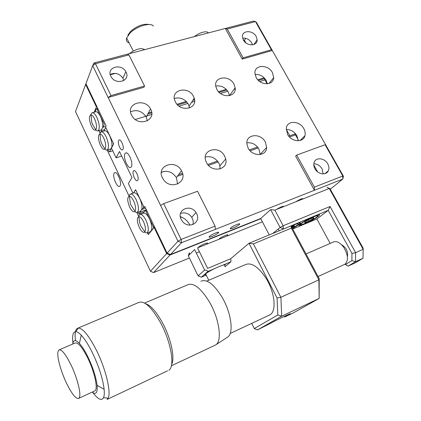 <?xml version="1.0" encoding="UTF-8"?>
<svg xmlns="http://www.w3.org/2000/svg" width="421" height="421" viewBox="0 0 421 421"><rect width="100%" height="100%" fill="white"/><g stroke="black" fill="none" stroke-linecap="round" stroke-linejoin="round"><path stroke-width="0.63" d="M313.813 163.806C317.281 163.89 320.034 165.574 322.076 168.847L323.144 173.894M327.759 163.858C329.096 166.369 329.269 168.705 328.28 170.868C326.17 175.689 317.797 174.378 314.908 168.732C313.713 166.479 313.466 164.343 314.166 162.317C315.897 156.949 324.733 157.986 327.759 163.858M162.438 177.878L163.548 179.699C170.889 190.492 187.924 182.261 181.698 171.173L181.451 170.715C175.362 158.649 155.98 165.716 162.438 177.878M177.636 184.035L176.362 177.583C172.41 171.873 167.405 170.1 161.354 172.268M206.5 162.543C211.484 173.305 228.682 169.958 225.698 158.975L224.688 156.212C219.388 144.919 201.291 149.497 205.901 161.154L206.5 162.543M220.046 168.968L219.888 165.89L218.904 163.169C215.52 157.817 210.995 155.775 205.322 157.054M175.383 101.877C180.356 112.575 198.086 108.944 194.223 98.193L193.492 96.414C188.34 85.431 170.026 89.773 174.973 100.982L175.383 101.877M189.508 107.997L188.429 104.319C184.882 98.877 180.183 96.935 174.336 98.493M131.557 115.101L132.236 116.291C138.856 127.216 156.812 120.227 150.702 109.323L150.55 109.028C144.882 97.414 125.363 103.445 131.557 115.101M147.339 120.869L146.176 116.906C142.045 111.007 136.846 109.302 130.578 111.797M256.147 77.506C260.241 85.705 273.608 85.726 273.671 77.643L272.419 72.596C268.188 64.208 254.379 64.539 254.915 73.133L256.147 77.506M267.361 83.8L266.219 80.522C263.478 76.248 259.752 74.217 255.042 74.428M216.852 89.363C221.32 98.667 236.686 97.251 235.16 87.81L234.002 84.189C229.377 74.649 213.489 76.58 215.836 86.542L216.852 89.363M229.461 95.651L228.34 92.11C225.224 87.279 221.03 85.268 215.762 86.068M248.132 148.05C252.442 157.022 266.677 156.454 266.635 147.439L265.335 142.061C260.783 132.683 245.753 134.01 246.88 143.824L248.132 148.05M260.199 154.554L258.952 149.097C255.973 144.356 251.942 142.266 246.864 142.835M287.532 134.336C291.416 142.066 303.425 142.945 304.946 135.694C305.509 133.415 305.141 131.073 303.83 128.663C299.752 120.632 287.122 120.206 286.28 128.173L287.532 134.336M298.252 140.782L296.916 135.757C294.279 131.562 290.706 129.484 286.191 129.51M124.974 153.644L125.647 152.97C128.473 151.223 133.578 163.658 131.32 166.827L130.694 167.432C127.863 169.153 122.811 156.944 124.974 153.644M122.927 149.392C124.379 147.155 121.022 138.856 119.127 139.998L118.643 140.498C117.233 142.798 120.569 150.986 122.464 149.86L122.927 149.392M137.788 180.256C139.404 178.146 135.788 169.484 133.82 170.731L133.399 171.136C131.826 173.315 135.415 181.867 137.388 180.635L137.788 180.256M110.218 74.454C115.201 72.28 119.427 73.522 122.895 78.19L123.763 80.579M126.042 72.086C130.757 80.558 116.333 85.579 111.312 77.08L110.839 76.248C106.103 67.376 121.327 62.887 125.837 71.702L126.042 72.086M242.628 38.137C246.453 37.879 249.49 39.469 251.737 42.905L252.505 44.868M256.178 36.474L257.131 39.832C257.563 46.336 246.643 46.505 243.37 39.979L242.443 36.969C241.686 30.201 252.832 29.854 256.178 36.474M239.239 224.603L239.344 224.504C241.691 222.283 232.85 225.845 230.703 227.998L230.629 228.066C228.298 230.292 237.049 226.761 239.239 224.603M218.236 232.955L218.267 232.929C220.746 230.608 211.521 234.286 209.453 236.449L209.453 236.449C206.995 238.77 216.131 235.123 218.236 232.955M180.498 213.5C184.898 211.989 188.666 213.242 191.792 217.262L193.25 220.978L193.018 224.53M196.602 213.615C201.427 222.251 189.155 229.556 182.709 221.709L181.198 219.462C176.094 209.926 190.429 203.38 195.986 212.552L196.602 213.615M170.447 254.537L167.1 253.1L177.983 241.233L181.472 242.743L170.447 254.537L260.667 218.504L270.635 209.621L274.866 210.121L283.165 225.767L330.064 206.506L355.613 252.679L363.128 249.279L329.269 188.492L329.98 188.692L326.943 187.319L329.269 188.492L274.866 210.121M163.669 203.638L181.114 239.433L177.983 241.233L160.612 205.469L163.669 203.638L197.554 191.271L215.089 226.103L215.368 229.366L181.472 242.743L181.114 239.433L215.089 226.103M283.901 206.532C283.265 205.88 280.718 206.895 276.25 209.569M303.157 198.875C302.667 198.175 300.189 199.165 295.716 201.833M330.274 189.224L342.773 179.093L314.44 190.271L295.637 156.133L296.71 155.091L325.096 144.729L325.817 145.108L272.313 50.494L271.413 49.757L255.479 21.576L256.436 22.413L272.313 50.494L242.217 59.114L225.34 28.46L253.547 21.05L255.479 21.576L227.208 29.017L225.34 28.46L127.284 54.214L128.91 54.909L95.478 63.713L111.012 95.588L108.165 97.509L92.694 65.66L85.926 83.716L106.097 125.805L105.566 126.942L113.644 143.814L111.449 148.129L110.355 149.092M215.368 229.366L314.44 190.271L314.382 187.145L296.71 155.091M314.382 187.145L342.778 176.004L342.773 179.093L343.431 176.257L342.778 176.004L325.096 144.729M180.32 216.61C184.624 218.194 187.834 221.02 189.955 225.098M313.782 164.964L317.639 171.905M167.1 253.1L144.777 206.516L144.114 207.448L135.609 189.687L133.452 193.029L135.309 190.155L136.115 190.745L143.387 205.927L143.582 207.448L144.035 207.285M145.056 207.106L144.114 207.448M289.501 136.993L295.495 134.894L298.21 139.777L294.979 133.962L288.748 136.141M257.563 147.045L249.358 149.918M217.504 161.054L207.732 164.469M182.504 173.289L179.288 174.415M132.957 193.202L128.347 183.551L132.005 177.573L119.49 151.476L116.085 157.843L121.669 156.023M286.348 129.5L289.816 135.773M116.085 157.843L111.449 148.129C112.502 145.092 111.897 140.94 109.639 135.673C107.797 132.052 106.113 130.447 104.582 130.852L101.35 131.841M148.103 114.002L151.734 112.896M177.715 104.992L186.982 102.171M192.797 100.403L194.57 99.866M219.162 92.383L226.898 90.031M258.436 80.437L264.267 78.664L267.13 83.821L264.967 79.922L259.736 81.516M148.739 112.86L151.613 111.986M177.025 104.271L186.314 101.45M193.534 99.256L194.428 98.988M218.483 91.683L226.24 89.326M257.768 79.758L264.141 77.822M264.267 78.664L264.577 78.264M271.413 49.757L243.101 57.845L227.208 29.017M242.217 59.114L243.101 57.845M93.946 62.971L95.478 63.713L92.694 65.66L93.946 62.971L127.284 54.214M110.291 74.785L115.449 73.375M128.91 54.909L144.561 86L111.012 95.588M160.612 205.469L108.165 97.509L143.908 87.273L144.561 86M163.706 171.573L164.074 171.394M243.217 39.695L244.448 40.269L245.901 42.884M244.448 40.269L245.748 38.332M325.817 145.108L343.431 176.257M114.149 173.226L114.707 172.663C117.243 171.037 122.143 182.956 120.096 185.798L119.575 186.308C117.033 187.908 112.181 176.194 114.149 173.226M146.476 210.068L145.082 210.579L143.682 212.521L143.761 213.121C145.571 213.037 147.497 214.994 149.529 218.994C151.923 224.561 152.444 228.629 151.081 231.203L148.718 234.187L147.55 232.792L148.403 234.586L154.107 227.387L154.675 227.172M180.467 217.425L181.451 217.052M96.977 106.776L96.414 106.939L85.647 84.458L75.496 111.549L150.46 271.256L166.658 253.589L154.107 227.387M94.193 112.212L96.414 106.939M100.177 132.594L98.993 130.652L100.04 132.852M107.213 150.092L129.115 196.207M136.909 212.61L138.73 216.447M85.958 83.79L85.647 84.458M166.658 253.589L170 255.021L153.586 272.587L150.46 271.256M153.586 272.587L189.397 258.026M226.714 236.16L227.514 235.534C230.034 233.302 221.283 236.812 219.225 238.865L218.888 239.312M206.364 244.348L207.137 243.727C209.542 241.528 200.543 245.133 198.623 247.148L198.323 247.58M260.794 218.741L170 255.021M153.465 26.034C150.502 22.176 136.651 26.249 130.063 33.017L126.632 37.953C125.868 40.463 126.705 42.116 129.142 42.91M127.858 35.138L130.631 31.349C137.388 25.681 143.64 23.418 149.381 24.555M92.357 112.749L95.599 111.797C97.062 111.423 98.672 112.965 100.424 116.422C102.177 120.322 102.945 123.916 102.724 127.195L105.75 126.542M95.03 111.965L96.372 108.802L97.751 108.397M104.734 129.568L101.556 130.536L100.882 131.999M97.94 130.973C96.246 130.626 95.551 130.236 95.856 129.815L92.794 124.874L91.741 122.437L91.052 114.817C92.183 115.022 93.351 116.349 94.562 118.796C96.635 123.806 97.067 127.479 95.856 129.815C94.614 130.815 93.125 129.61 91.383 126.195C88.905 119.732 88.794 115.938 91.052 114.817C90.562 114.654 90.915 113.986 92.125 112.817C93.573 112.444 95.172 113.991 96.925 117.459C99.656 124.3 99.993 128.805 97.94 130.973L101.456 129.894L101.556 130.536M96.372 108.802L97.083 109.228L103.882 123.427L104.113 124.974L103.008 127.379M97.083 109.228L98.019 108.955M101.456 129.894L102.724 127.195M112.739 150.829L109.565 151.844L108.834 151.35L108.102 149.808M105.96 127.768L105.513 127.905L106.25 128.368L113.16 142.798L113.381 144.34L109.565 151.844M235.197 89.01L234.039 89.363M227.829 91.257L220.493 93.494M194.607 101.398L191.555 102.329M187.924 103.44L179.083 106.134M151.728 114.486L135.315 119.496M104.487 130.884L104.397 130.289L105.513 127.905M154.249 226.287L153.307 226.645L153.497 228.156L150.234 231.771M153.307 226.645L145.913 211.21L145.082 210.579M143.761 213.121L140.182 214.421M146.861 210.863L145.913 211.21M130.599 194.034L133.799 192.907C135.567 192.392 137.525 194.223 139.677 198.407C141.54 202.554 142.272 206.137 141.872 209.163L140.372 211.342M140.282 211.379L140.367 211.995L139.051 213.852L137.799 212.284M146.355 209.811L140.367 211.995M145.577 208.185L142.193 209.411L141.872 209.163M143.582 207.448L142.193 209.411M178.083 176.041L182.74 174.405M208.511 165.379L218.199 161.98M225.251 159.512L225.767 159.327M250.121 150.797L258.247 147.945M144.035 212.031L139.051 213.852M144.882 49.589L141.735 48.568C137.593 48.799 133.473 50.499 129.368 53.667M208.595 32.859L206.885 31.849C203.217 31.564 199.022 33.154 194.318 36.606M344.136 264.625L344.867 264.288C348.609 260.752 348.256 255.142 343.799 247.453C340.047 242.491 336.511 240.701 333.19 242.086L306.02 253.968M71.238 365.375C65.639 354.056 61.513 348.935 58.861 350.009L58.035 351.509C56.756 356.119 60.556 370.506 66.108 382.342C71.707 393.956 75.948 399.282 78.827 398.313L79.469 397.324C81.179 393.414 77.217 377.853 71.238 365.375M94.341 391.104L94.983 390.809C98.251 388.904 94.562 371.785 87.779 358.05C82.1 346.909 77.827 341.92 74.954 343.089L59.429 349.767M92.188 392.104C96.051 394.998 97.693 392.756 97.098 385.389C96.02 377.111 93.009 367.717 88.068 357.213C85.047 351.046 82.163 346.446 79.422 343.42C75.596 339.489 73.386 339.689 72.791 344.02M92.873 392.614C98.019 399.371 101.566 401.066 103.508 397.708C104.292 395.987 104.497 393.188 104.124 389.304C102.792 378.6 98.909 366.444 92.462 352.84C88.521 344.873 84.779 338.984 81.221 335.169C78.99 332.832 77.143 331.674 75.675 331.695C72.949 332.016 72.033 335.842 72.922 343.168M167.595 370.796L107.134 399.434L108.129 398.124C111.402 392.456 105.76 368.912 96.472 350.361C89.057 335.9 83.058 328.454 78.469 328.027L77.143 328.464C75.212 330.001 74.664 334.058 75.501 340.626M168.874 370.191C175.294 366.649 171 341.542 160.29 322.265C151.344 306.804 144.114 300.231 138.593 302.546L78.08 328.07M171.657 364.418C175.236 358.034 170.784 337.768 162.211 322.286C156.233 311.635 150.739 305.462 145.734 303.767M214.326 345.546L215.678 344.91C222.525 341.21 219.33 318.529 209.2 301.568C200.691 287.953 193.492 282.375 187.603 284.838L144.582 303.062M215.699 344.894L227.393 337.242C234.139 333.753 231.345 312.456 221.72 296.631C213.605 283.891 206.674 278.765 200.933 281.254M268.666 315.434L270.008 314.803C276.876 311.172 274.813 291.853 265.751 277.844C258.089 266.567 251.3 262.167 245.38 264.635L206.764 281.107M288.19 314.571L288.369 314.924L289.348 314.382C295.179 311.077 275.723 320.339 270.187 323.507L257.468 329.917L254.284 328.564L277.823 314.987L281.691 316.176L257.468 329.917M284.08 316.476L284.728 316.971L293.079 313.003L319.176 298.431L318.892 279.823L291.337 228.15L253.389 243.891L248.979 243.275L291.043 225.898L319.186 278.639L319.176 298.431L281.691 316.176L280.891 297.3L318.892 279.823L319.186 278.639M277.823 314.987L277.06 297.979L248.979 243.275L230.75 258.72L230.976 261.73L224.867 266.846M277.06 297.979L280.891 297.3L253.389 243.891M196.297 253.016L199.433 251.742M189.518 254.605L189.324 252.753L188.313 255.8L198.08 275.85L204.648 270.035L194.597 249.553L188.313 255.8M230.976 261.73L222.798 265.172M214.142 268.814L207.906 271.434L201.264 277.218L206.201 275.134M207.906 271.434L206.7 270.361L204.648 270.035M198.08 275.85L201.264 277.218M262.399 221.809L197.538 247.895L207.627 268.393L230.75 258.72M291.337 228.15L291.043 225.898M251.695 323.381L254.284 328.564M284.728 316.971L288.369 314.924M292.448 228.529C295.916 226.635 298.336 225.077 299.71 223.856C301.289 222.204 299.705 222.314 294.947 224.193L291.069 225.94M314.487 216.126C307.83 219.046 302.836 221.846 299.51 224.525C298 226.124 299.526 226.009 304.088 224.183C310.709 221.267 315.671 218.478 318.981 215.799C320.46 214.242 318.965 214.352 314.487 216.126M260.667 218.504L269.245 234.902M272.771 233.445L280.076 227.472L270.635 209.621M347.393 256.763C348.225 251.479 346.262 247.464 341.51 244.712M345.041 264.178L345.53 264.477L351.893 260.631L351.945 253.389L328.196 210.337L316.86 218.988L330.175 243.406M330.064 206.506L328.196 210.337L282.738 229.329M292.716 229.029L316.86 218.988M283.286 228.887L283.165 225.767L280.076 227.472L283.286 228.887M351.945 253.389L355.613 252.679L355.524 261.694L348.088 266.125L355.471 262.73L362.997 258.262L355.524 261.694L351.893 260.631M345.53 264.477L348.088 266.125L344.967 264.225M362.997 258.262L363.202 248.306L362.997 258.262M329.98 188.692L363.202 248.306M206.116 274.966C204.69 275.239 204.517 274.887 205.601 273.913L205.637 273.882C210.111 269.85 229.734 261.588 224.419 265.94M294.295 225.64L291.695 227.119M291.495 226.74L294.29 225.582L294.39 226.351L292.037 227.756M313.608 218.388L309.209 221.004L304.82 222.825L304.799 222.041L309.225 219.399L313.65 217.568L313.608 218.388L313.256 217.736M308.556 219.799L309.209 221.004M103.745 138.093C105.808 143.035 106.239 146.655 105.05 148.966C103.755 150.018 102.198 148.76 100.372 145.192C97.898 138.793 97.793 135.041 100.056 133.941C101.245 134.141 102.471 135.525 103.745 138.093M106.129 136.762C108.85 143.519 109.192 147.971 107.15 150.113C105.455 149.792 104.755 149.408 105.05 148.966C101.493 143.956 101.498 142.982 101.251 142.708L100.44 139.456L100.056 133.941C99.556 133.773 99.903 133.099 101.098 131.92C102.613 131.515 104.292 133.131 106.129 136.762M143.503 221.641C145.492 226.277 145.95 229.682 144.871 231.86C143.361 233.155 141.488 231.661 139.256 227.377C136.809 221.251 136.704 217.673 138.941 216.652C140.409 216.836 141.93 218.499 143.503 221.641M145.992 220.309C148.655 226.714 149.008 230.94 147.061 232.976C145.329 232.729 144.598 232.355 144.871 231.86L140.882 226.061L139.914 223.551C139.94 223.425 139.24 221.699 138.941 216.652C138.414 216.489 138.72 215.784 139.867 214.536C141.693 213.989 143.735 215.91 145.992 220.309M130.299 194.139C132.047 193.623 133.994 195.47 136.146 199.665C138.819 206.158 139.172 210.437 137.193 212.505C135.473 212.237 134.752 211.863 135.03 211.379C133.573 212.61 131.778 211.179 129.652 207.079C127.2 200.885 127.1 197.27 129.347 196.228C130.742 196.418 132.189 198.007 133.678 201.001C135.688 205.711 136.136 209.169 135.03 211.379L130.473 204.159L129.347 196.228C128.826 196.065 129.142 195.365 130.299 194.139M292.327 228.298L297.431 225.093C299.752 222.919 297.673 223.283 291.195 226.182M301.783 223.288C296.116 227.619 311.419 221.251 316.571 217.162C322.628 212.663 306.925 219.141 301.783 223.288M328.28 170.868L325.138 173.568M219.888 165.89L225.698 158.975M189.145 106.071L194.223 98.193M269.045 83.469L273.671 77.643M229.492 95.641L235.16 87.81M260.21 154.391L266.635 147.439M300.189 140.477L304.946 135.694M257.131 39.832L253.842 44.547M239.007 223.851L239.344 224.504M217.92 232.239L218.267 232.929M195.986 212.552L191.792 217.262M125.837 71.702L122.895 78.19M163.89 171.51L161.343 172.389M146.176 116.906L150.55 109.028M176.362 177.583L181.451 170.715M133.273 51.073L126.632 37.953M130.631 31.349L130.063 33.017M110.612 149.008L107.15 150.113M150.56 231.65L147.061 232.976M137.193 212.505L140.688 211.231M344.867 264.288L318.065 276.544M94.983 390.809L78.827 398.313M97.098 385.389L104.124 389.304M103.508 397.708L108.129 398.124M215.578 344.973L171.389 365.796M270.008 314.803L230.161 333.474M75.675 331.695L78.469 328.027M79.422 343.42L81.221 335.169M278.234 228.982L279.186 230.792M299.126 222.772L299.71 223.856M205.637 273.882L208.763 280.254M292.332 228.308L297.715 224.861M299.915 224.172C299.068 225.135 300.72 224.93 304.883 223.551C309.977 221.509 317.102 217.115 317.024 216.794"/></g></svg>
